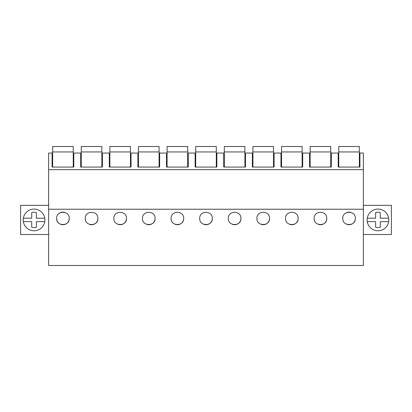 <?xml version="1.0" encoding="UTF-8"?>
<svg xmlns="http://www.w3.org/2000/svg" width="412" height="412" viewBox="0 0 412 412"><rect width="100%" height="100%" fill="white"/><g stroke="black" fill="none" stroke-linecap="round" stroke-linejoin="round"><path stroke-width="0.62" d="M363.363 209.234L363.363 265.488L48.637 265.488L48.637 209.234L363.363 209.234L363.363 153.048L359.928 153.048L359.928 167.066L338.185 167.066L338.185 153.048L331.315 153.048L331.315 167.066L309.572 167.066L309.572 153.048L302.707 153.048L302.707 167.066L280.963 167.066L280.963 153.048L274.093 153.048L274.093 167.066L252.35 167.066L252.35 153.048L245.485 153.048L245.485 167.066L223.737 167.066L223.737 153.048L216.872 153.048L216.872 167.066L195.128 167.066L195.128 153.048L188.263 153.048L188.263 167.066L166.515 167.066L166.515 153.048L159.65 153.048L159.65 167.066L137.907 167.066L137.907 153.048L131.037 153.048L131.037 167.066L109.293 167.066L109.293 153.048L102.428 153.048L102.428 167.066L80.685 167.066L80.685 153.048L73.815 153.048L73.815 167.066L52.072 167.066L52.072 153.048L48.637 153.048L48.637 209.234M48.637 169.641L363.363 169.641M69.237 218.422C69.649 210.316 56.197 210.352 56.65 218.458A6.293 6.293 0 0 0 62.959 224.736A6.293 6.293 0 0 0 69.237 218.422C69.685 226.528 56.243 226.564 56.65 218.458M269.515 218.422C269.963 226.528 256.522 226.564 256.928 218.458C256.475 210.352 269.927 210.316 269.515 218.422A6.293 6.293 0 0 1 261.053 224.349M298.128 218.422C298.576 226.528 285.135 226.564 285.537 218.458C285.083 210.352 298.54 210.316 298.128 218.422A6.293 6.293 0 0 1 289.662 224.349M126.463 218.422C126.911 226.528 113.465 226.564 113.872 218.458C113.418 210.352 126.87 210.316 126.463 218.422A6.293 6.293 0 0 1 117.997 224.349M97.85 218.422C98.262 210.316 84.81 210.352 85.263 218.458C84.857 226.564 98.298 226.528 97.85 218.422A6.293 6.293 0 0 1 89.383 224.349M183.685 218.422C184.133 226.528 170.692 226.564 171.093 218.458C170.64 210.352 184.092 210.316 183.685 218.422A6.293 6.293 0 0 1 175.218 224.349M155.072 218.422C155.52 226.528 142.078 226.564 142.485 218.458C142.032 210.352 155.484 210.316 155.072 218.422A6.293 6.293 0 0 1 146.61 224.349M212.293 218.422C212.705 210.316 199.254 210.352 199.707 218.458C199.3 226.564 212.741 226.528 212.293 218.422A6.293 6.293 0 0 1 203.832 224.349M326.737 218.422C327.149 210.316 313.697 210.352 314.15 218.458C313.743 226.564 327.185 226.528 326.737 218.422A6.293 6.293 0 0 1 318.275 224.349M240.907 218.422C241.314 210.316 227.862 210.352 228.315 218.458C227.913 226.564 241.355 226.528 240.907 218.422A6.293 6.293 0 0 1 232.44 224.349M355.35 218.422C355.798 226.528 342.357 226.564 342.763 218.458C342.31 210.352 355.762 210.316 355.35 218.422A6.293 6.293 0 0 1 346.889 224.349M48.637 234.51L20.6 234.51L20.6 205.325L48.637 205.325M39.243 210.403A10.841 10.841 0 0 0 24.535 214.719A10.841 10.841 0 0 0 28.85 229.433A10.841 10.841 0 0 0 43.559 225.117A10.841 10.841 0 0 0 39.243 210.403M64.529 212.35A6.293 6.293 0 0 0 60.708 212.556M363.363 234.51L391.4 234.51L391.4 205.325L363.363 205.325M372.757 210.403A10.841 10.841 0 0 0 368.441 225.117A10.841 10.841 0 0 0 383.15 229.433A10.841 10.841 0 0 0 387.465 214.719A10.841 10.841 0 0 0 372.757 210.403M350.643 212.35A6.293 6.293 0 0 0 346.822 212.556M52.643 151.946L73.243 151.946L73.243 146.512L52.643 146.512L52.643 167.066M73.243 151.946L73.243 167.066M81.257 151.946L101.857 151.946L101.857 146.512L81.257 146.512L81.257 167.066M101.857 151.946L101.857 167.066M109.865 151.946L130.465 151.946L130.465 146.512L109.865 146.512L109.865 167.066M130.465 151.946L130.465 167.066M138.478 151.946L159.078 151.946L159.078 146.512L138.478 146.512L138.478 167.066M159.078 151.946L159.078 167.066M167.087 151.946L187.687 151.946L187.687 146.512L167.087 146.512L167.087 167.066M187.687 151.946L187.687 167.066M195.7 151.946L216.3 151.946L216.3 146.512L195.7 146.512L195.7 167.066M216.3 151.946L216.3 167.066M224.313 151.946L244.913 151.946L244.913 146.512L224.313 146.512L224.313 167.066M244.913 151.946L244.913 167.066M252.922 151.946L273.522 151.946L273.522 146.512L252.922 146.512L252.922 167.066M273.522 151.946L273.522 167.066M281.535 151.946L302.135 151.946L302.135 146.512L281.535 146.512L281.535 167.066M302.135 151.946L302.135 167.066M310.143 151.946L330.743 151.946L330.743 146.512L310.143 146.512L310.143 167.066M330.743 151.946L330.743 167.066M338.757 151.946L359.357 151.946L359.357 146.512L338.757 146.512L338.757 167.066M359.357 151.946L359.357 167.066M44.754 221.635L36.369 221.635L36.369 227.285A7.725 7.725 0 0 1 31.724 227.285L31.724 221.635L23.345 221.635M23.345 218.2L31.724 218.2L31.724 212.551A7.725 7.725 0 0 1 36.369 212.551L36.369 218.2L44.754 218.2M377.953 230.761A10.841 10.841 0 0 0 388.655 221.635L380.276 221.635L380.276 227.285A7.725 7.725 0 0 1 375.631 227.285L375.631 221.635L367.247 221.635M367.247 218.2L375.631 218.2L375.631 212.551A7.725 7.725 0 0 1 380.276 212.551L380.276 218.2L388.655 218.2A10.841 10.841 0 0 0 377.953 209.08M388.655 221.635A10.841 10.841 0 0 0 388.655 218.2"/></g></svg>
